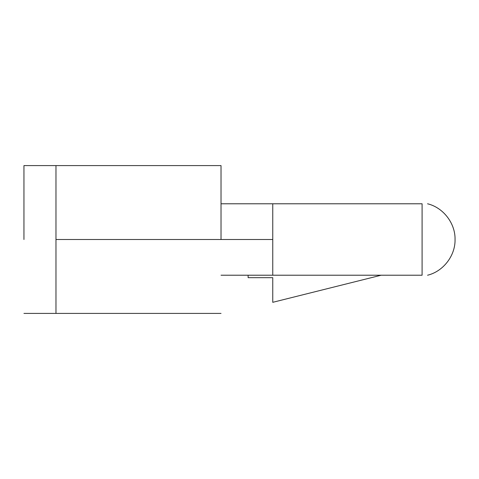 <?xml version="1.0" encoding="UTF-8"?>
<svg xmlns="http://www.w3.org/2000/svg" width="479" height="479" viewBox="0 0 479 479"><rect width="100%" height="100%" fill="white"/><g stroke="black" fill="none" stroke-linecap="round" stroke-linejoin="round"><path stroke-width="0.72" d="M221.023 239.5L272.755 239.5L272.755 203.779L221.023 203.779L422.089 203.779C429.01 203.779 429.01 203.779 422.089 203.779L272.755 203.779L272.755 239.5L221.023 239.5L221.023 165.596L55.977 165.596L55.977 239.5L221.023 239.5L55.977 239.5L55.977 313.404L221.023 313.404L55.977 313.404L55.977 165.596L221.023 165.596L221.023 239.5M381.146 275.221L272.755 302.315L381.146 275.221L422.089 275.221C429.01 275.221 429.01 275.221 422.089 275.221L221.023 275.221L272.755 275.221L272.755 239.5L272.755 275.221L422.089 275.221L422.089 203.779L422.089 275.221C429.01 275.221 429.01 275.221 422.089 275.221M422.089 203.779C429.01 203.779 429.01 203.779 422.089 203.779M248.122 277.682L248.122 275.221L248.122 277.682L272.755 277.682L248.122 277.682M272.755 302.315L272.755 277.682L272.755 302.315M23.95 239.5L23.95 165.596L23.95 239.5M427.561 275.221C443.362 271.413 455.427 255.576 455.05 239.5C455.427 223.424 443.362 207.587 427.561 203.779M55.977 165.596L23.95 165.596M23.95 313.404L55.977 313.404"/></g></svg>
